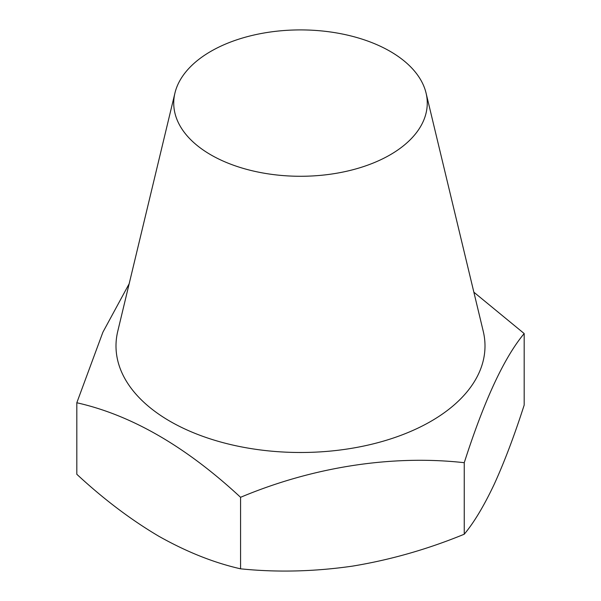 <?xml version="1.0" encoding="UTF-8"?>
<svg xmlns="http://www.w3.org/2000/svg" width="601" height="601" viewBox="0 0 601 601"><rect width="100%" height="100%" fill="white"/><g stroke="black" fill="none" stroke-linecap="round" stroke-linejoin="round"><path stroke-width="0.9" d="M426.064 93.05L483.257 331.346A184.507 106.527 180 0 1 337.108 450.374A184.507 106.527 180 0 1 122.281 373.544A184.507 106.527 180 0 1 117.743 331.346L174.936 93.05A126.766 73.187 180 0 1 292.642 30.05A126.766 73.187 180 0 1 422.946 84.155A126.766 73.187 180 0 1 426.064 93.05A126.766 73.187 180 0 1 325.652 174.823A126.766 73.187 180 0 1 178.054 122.041A126.766 73.187 180 0 1 174.936 93.05M129.162 283.755L102.899 332.195L76.815 402.76L76.815 474.279C103.485 499.033 130.778 519.662 158.687 536.175C186.543 551.876 213.828 562.754 240.565 568.816C276.768 572.535 314.045 571.649 352.404 566.142C390.289 559.914 427.566 549.276 464.25 534.214C474.009 522.539 484 505.892 494.217 484.271C504.412 461.921 514.403 435.522 524.185 405.074L524.185 333.555L473.858 292.191M464.25 534.214L464.25 462.695C484.181 400.544 504.156 357.497 524.185 333.555M240.565 568.816L240.565 497.305C312.67 467.045 391.672 454.619 464.25 462.695M76.815 402.76C131.266 414.983 185.844 446.498 240.565 497.305"/></g></svg>
